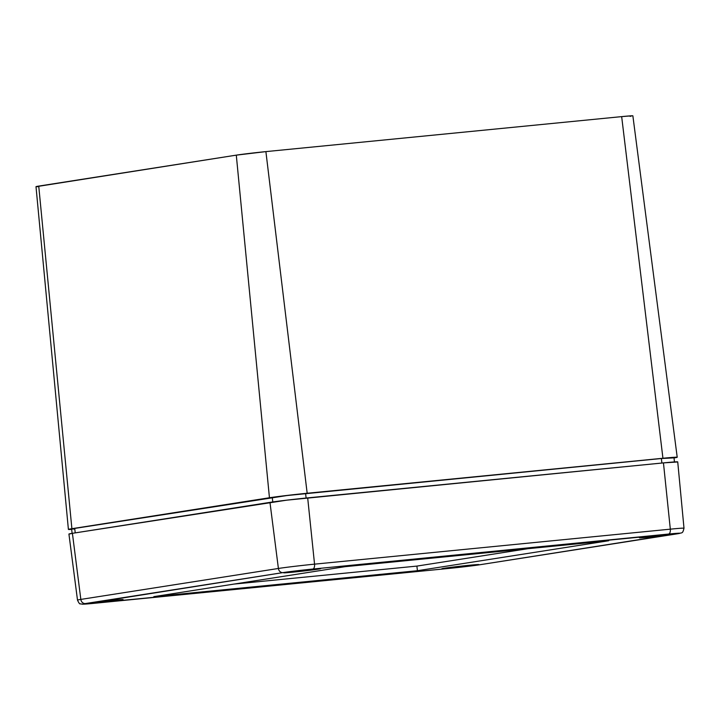<?xml version="1.0" encoding="UTF-8"?>
<svg xmlns="http://www.w3.org/2000/svg" width="720" height="720" viewBox="0 0 720 720"><rect width="100%" height="100%" fill="white"/><g stroke="black" fill="none" stroke-linecap="round" stroke-linejoin="round"><path stroke-width="1.08" d="M68.4 529.425A27.918 0.684 -6.4 0 1 71.892 528.696L38.736 186.093A21.906 0.531 173.6 0 0 36 186.66L68.4 529.425A27.918 0.684 -6.4 0 0 71.676 529.38L68.49 529.47L71.892 528.696L286.074 495.558L662.94 458.262L676.143 457.191L673.722 457.983M672.804 457.938L661.365 458.505L286.965 495.54L74.718 528.417L71.793 528.975L74.349 529.038M677.214 457.263L632.871 115.83A21.906 0.531 173.6 0 0 621.666 116.622L662.94 458.262A27.918 0.684 -6.4 0 1 677.214 457.263A27.918 0.684 -6.4 0 1 674.01 457.938M71.892 528.696L269.442 497.754L236.295 155.142L38.736 186.093L71.892 528.696M36.072 186.696L236.295 155.142L269.442 497.754A27.918 0.684 -6.4 0 1 307.17 493.254L265.896 151.614A21.906 0.531 173.6 0 0 236.295 155.142L265.896 151.614L307.17 493.254L662.94 458.262L621.666 116.622L265.896 151.614L621.666 116.622L632.025 115.785L630.126 116.406M38.412 186.633L36.837 186.714M674.496 462.249L673.974 457.623A24.66 0.603 173.6 0 0 661.365 458.505L305.595 493.506L306.108 498.033L305.595 493.506A24.66 0.603 173.6 0 0 272.268 497.475L74.718 528.417L75.222 532.881L74.718 528.417A24.66 0.603 173.6 0 0 71.64 529.065L72.153 533.682M661.365 458.505L661.878 463.041L661.365 458.505M272.268 497.475L272.772 501.957L272.268 497.475M648.936 537.129L648.855 536.337L648.936 537.129L640.134 537.84L641.745 537.318L666.9 534.321A18.612 0.459 -6.4 0 1 676.413 533.646A18.612 0.459 -6.4 0 1 648.936 537.129A18.612 0.459 -6.4 0 1 639.423 537.795A18.612 0.459 -6.4 0 1 666.9 534.321L675.702 533.601L674.091 534.132L648.936 537.129M451.386 568.08L451.305 567.288L451.386 568.08L442.584 568.791L444.195 568.26L469.341 565.263A18.612 0.459 -6.4 0 1 478.863 564.597A18.612 0.459 -6.4 0 1 451.386 568.08A18.612 0.459 -6.4 0 1 441.864 568.746A18.612 0.459 -6.4 0 1 469.341 565.263L478.152 564.552L476.532 565.083L451.386 568.08M293.175 572.13L293.094 571.338L293.175 572.13L284.364 572.841L285.984 572.31L311.13 569.313A18.612 0.459 -6.4 0 1 320.652 568.647A18.612 0.459 -6.4 0 1 293.175 572.13A18.612 0.459 -6.4 0 1 283.653 572.796A18.612 0.459 -6.4 0 1 311.13 569.313L319.932 568.602L318.321 569.124L293.175 572.13M95.616 603.072L95.535 602.28L95.616 603.072L86.814 603.783L88.425 603.261L113.58 600.264A18.612 0.459 -6.4 0 1 123.093 599.589A18.612 0.459 -6.4 0 1 95.616 603.072A18.612 0.459 -6.4 0 1 86.103 603.738A18.612 0.459 -6.4 0 1 113.58 600.264L122.382 599.544L120.771 600.075L95.616 603.072M677.322 533.808A4.653 4.059 -98.9 0 1 677.124 533.835L479.565 564.786A4.653 4.059 81.1 0 0 479.772 564.759L677.322 533.808C682.254 532.296 682.515 534.285 684 528.201L677.727 461.88A27.918 0.684 173.6 0 0 663.453 462.888L670.32 529.164A26.757 0.657 -6.4 0 1 684 528.201A26.757 0.657 173.6 0 0 670.32 529.164L663.453 462.888L307.683 497.88L314.55 564.156L670.32 529.164L314.55 564.156L307.683 497.88A27.918 0.684 173.6 0 0 269.964 502.371L278.397 568.467A26.757 0.657 -6.4 0 1 314.55 564.156A26.757 0.657 173.6 0 0 278.397 568.467L269.964 502.371L72.405 533.322L80.838 599.409L278.397 568.467A4.653 4.059 81.1 0 0 282.951 572.607L83.475 604.179L449.703 568.341L479.565 564.786L679.815 533.223L312.813 569.052L282.951 572.607A22.104 0.54 -6.4 0 1 312.813 569.052A4.653 2.268 -95.6 0 0 314.55 564.156A4.653 2.268 84.4 0 1 312.813 569.052L668.583 534.051A4.653 2.268 -95.6 0 0 670.32 529.164A4.653 2.268 84.4 0 1 668.583 534.051A22.104 0.54 -6.4 0 1 677.124 533.835A4.653 4.059 81.1 0 0 677.349 533.808A4.653 4.059 81.1 0 0 677.538 533.772M677.547 461.979L663.453 462.888L286.587 500.184L72.405 533.322A27.918 0.684 173.6 0 0 68.922 534.051L77.499 600.111A26.757 0.657 -6.4 0 1 80.838 599.409L72.405 533.322L69.012 534.096M345.096 566.676L608.688 540.747L417.42 570.717L153.828 596.637L345.096 566.676L608.688 540.747L417.42 570.717L416.898 566.091L527.985 548.685L416.898 566.091L417.42 570.717L153.828 596.637L345.096 566.676M85.392 603.558L282.951 572.607A4.653 4.059 -98.9 0 1 278.397 568.467L80.838 599.409A4.653 4.059 81.1 0 0 85.392 603.558A4.653 4.059 -98.9 0 1 80.838 599.409A26.757 0.657 173.6 0 0 77.499 600.111C78.822 603.036 79.767 604.278 80.343 603.819L82.53 604.215L93.87 603.342A4.653 2.268 84.4 0 0 93.933 603.333A22.104 0.54 -6.4 0 1 85.392 603.558M449.577 568.359A4.653 2.268 -95.6 0 0 449.64 568.35A4.653 2.268 -95.6 0 0 449.703 568.341L93.933 603.333M93.87 603.342L449.64 568.35L479.772 564.759A4.653 4.059 81.1 0 0 479.97 564.723M479.79 564.75A4.653 4.059 -98.9 0 1 479.565 564.786A22.104 0.54 -6.4 0 1 449.703 568.341M234.009 584.082L416.898 566.091L234.009 584.082"/></g></svg>
